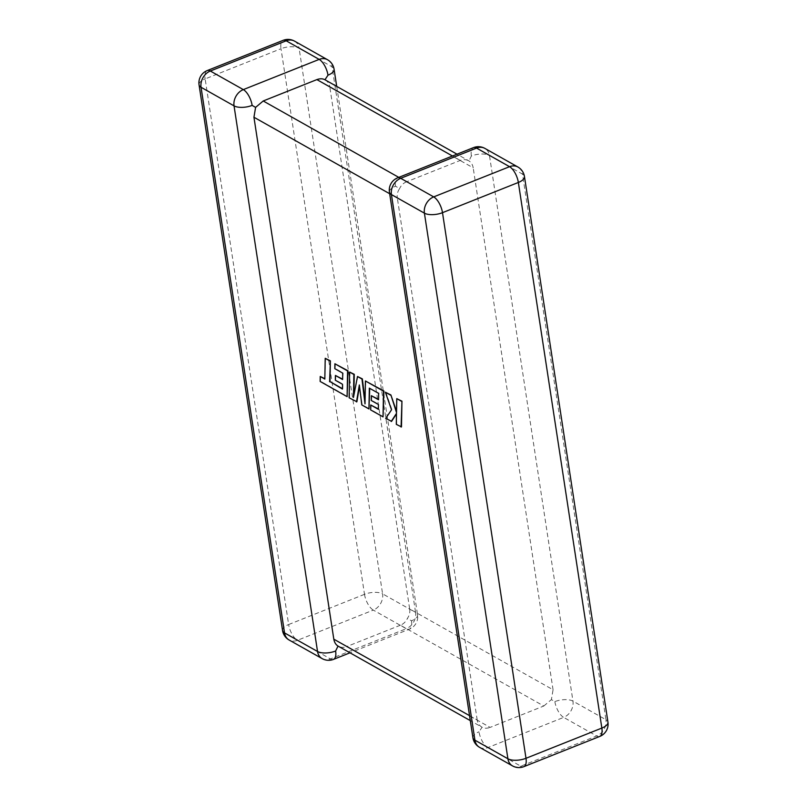 <?xml version="1.0" encoding="UTF-8"?>
<svg xmlns="http://www.w3.org/2000/svg" width="807" height="807" viewBox="0 0 807 807"><rect width="100%" height="100%" fill="white"/><g stroke="black" fill="none" stroke-linecap="round" stroke-linejoin="round"><path stroke-width="0.61" stroke-dasharray="4.04 3.03" d="M398.799 177.379L406.617 181.787L460.293 160.411C463.299 159.201 466.184 159.372 468.968 160.926L471.379 155.993A13.235 5.639 171.3 0 1 489.466 155.519L522.462 174.1L605.946 719.723L572.96 701.132A13.235 5.639 -8.7 0 0 554.873 701.606L551.403 699.608L553.057 689.763L409.663 608.952L329.801 87.025L473.195 167.836C472.569 164.547 471.157 162.247 468.968 160.926L457.014 154.187M324.959 79.772C327.703 81.396 329.317 83.807 329.801 87.025M553.057 689.763L473.195 167.836M389.428 192.147A13.235 5.639 -8.7 0 1 395.521 186.205L399.616 188.556C397.579 191.531 396.812 194.699 397.337 198.048L389.67 193.73M406.617 181.787C403.49 183.018 401.16 185.267 399.616 188.556M409.663 608.952C410.188 612.281 409.431 615.448 407.384 618.444C405.86 621.713 403.52 623.972 400.383 625.213L543.777 706.024L490.111 727.4L346.707 646.589C343.721 647.799 340.826 647.628 338.032 646.074M479.509 747.292A13.235 10.531 -60.6 0 0 487.821 747.605L563.679 717.393L596.666 735.974L520.808 766.196L487.821 747.605A13.235 5.72 68.3 0 1 479.015 731.818L482.092 727.258L470.299 720.611M469.543 715.658L477.199 719.975C477.673 723.173 479.287 725.594 482.041 727.228C484.261 728.459 486.954 728.519 490.111 727.4M400.383 625.213L346.707 646.589M477.199 719.975L397.337 198.048M543.777 706.024L551.403 699.608M334.078 69.241A13.235 5.639 -8.7 0 0 332.08 66.82L415.575 612.432A13.235 5.639 171.3 0 1 417.572 614.853A13.235 5.639 171.3 0 1 411.479 620.795L407.384 618.444M325.604 358.157L324.838 378.695M320.621 376.324L320.53 381.287L347.494 396.479M335.278 363.614L335.208 368.517L343.106 372.975L342.612 379.149M335.793 375.305L335.712 380.057L342.914 384.122L342.824 388.903M349.128 397.78L356.886 401.775M359.488 386.23L362.192 404.761L369.344 408.796M369.717 388.338L379.038 393.221L378.544 399.394M371.724 395.551L371.644 400.312L378.846 404.378L378.362 408.937M371.099 404.842L371.018 409.734L383.426 416.735M365.813 380.823L365.057 400.948M357.884 376.344L353.88 395.238M349.996 371.906L349.522 397.619M397.165 398.487L396.55 411.378M385.786 392.071L391.93 409.643L386.069 418.228L391.597 421.335M396.479 413.85L396.681 424.2L401.472 426.903M554.873 701.606A13.235 5.72 68.3 0 0 563.679 717.393A13.235 10.531 -60.6 0 0 572.96 701.132L489.466 155.519A13.235 10.531 -60.6 0 0 484.876 148.397M411.479 620.795A13.235 5.72 -111.7 0 1 409.381 629.157A13.235 5.72 -111.7 0 1 406.294 628.693L330.436 658.905L297.45 640.314L373.308 610.102L406.294 628.693A13.235 10.531 -60.6 0 0 415.575 612.432L382.589 593.841L299.094 48.228L332.08 66.82A13.235 10.531 -60.6 0 0 327.491 59.708M460.293 160.411L452.465 156.003M364.502 594.325L288.644 624.537L205.149 78.925L281.007 48.713L364.502 594.325A13.235 5.639 171.3 0 1 382.589 593.841A13.235 10.531 -60.6 0 1 373.308 610.102A13.235 5.72 -111.7 0 1 364.502 594.325M523.894 766.65A13.235 5.72 68.3 0 1 520.808 766.196A13.235 10.531 -60.6 0 1 512.495 765.883M599.752 736.438A13.235 5.72 68.3 0 1 596.666 735.974A13.235 10.531 -60.6 0 0 605.946 719.723A13.235 5.639 171.3 0 1 607.943 722.134M524.449 176.521A13.235 5.639 -8.7 0 0 522.462 174.1A13.235 10.531 -60.6 0 0 517.862 166.988M472.922 737.759A13.235 5.639 171.3 0 1 479.015 731.818M395.521 186.205A13.235 5.72 68.3 0 1 397.619 177.843M471.379 155.993A13.235 5.72 68.3 0 1 473.477 147.631M322.124 658.603A13.235 10.531 -60.6 0 0 330.436 658.905A13.235 5.72 -111.7 0 0 333.523 659.369M294.505 41.117A13.235 10.531 -60.6 0 1 299.094 48.228A13.235 5.639 -8.7 0 0 281.007 48.713A13.235 5.72 -111.7 0 1 283.106 40.35M282.551 630.479A13.235 5.639 -8.7 0 1 288.644 624.537A13.235 5.72 -111.7 0 0 297.45 640.314A13.235 10.531 -60.6 0 1 289.138 640.012M207.248 70.562A13.235 5.72 -111.7 0 0 205.149 78.925A13.235 5.639 171.3 0 0 199.057 84.866M336.701 86.389L417.572 614.853A13.235 13.235 0 0 1 409.381 629.157L349.986 652.813"/><path stroke-width="1.21" d="M336.701 86.389L334.078 69.241A13.235 5.639 -8.7 0 1 327.985 75.182L324.959 79.772C322.719 78.541 320.036 78.481 316.889 79.6L263.223 100.976L398.799 177.379M470.299 720.611L338.032 646.074C335.853 644.773 334.441 642.473 333.805 639.164L253.943 117.237L255.597 107.392L263.223 100.976M349.986 652.813L333.523 659.369A13.235 5.72 -111.7 0 0 335.621 651.007L338.032 646.074M252.127 105.394A13.235 5.72 -111.7 0 0 243.321 89.607L319.179 59.395L286.192 40.804L210.334 71.026L243.321 89.607A13.235 10.531 -60.6 0 0 234.04 105.868L201.054 87.277L284.538 632.9L317.534 651.481L234.04 105.868A13.235 5.639 -8.7 0 0 252.127 105.394L255.597 107.392M457.014 154.187L324.959 79.772M342.43 388.681L330.002 381.61L330.386 360.86L325.211 358.318L324.828 379.068L320.228 376.476L324.838 378.695M320.228 376.476L320.137 381.439L347.101 396.64L347.585 370.927L334.895 363.775L334.814 368.668L342.723 373.127L342.612 379.522L335.399 375.457L335.319 380.218L342.531 384.283L342.43 389.055L330.002 381.61M329.609 381.761L330.386 360.86M329.992 361.011L325.211 358.318M347.101 396.64L347.968 370.766L334.895 363.775M342.612 379.149L335.399 375.457M356.492 401.926L359.337 384.969L361.798 404.922L368.95 408.947L369.334 388.127L378.644 393.372L378.544 399.768L371.331 395.712L371.25 400.464L378.453 404.529L378.362 409.31L370.706 404.993L370.625 409.895L383.032 416.886L383.517 391.173L365.42 380.975L365.006 403.873L361.97 379.028L357.491 376.506L353.446 397.478L353.87 374.468L349.602 372.057L349.128 397.78L356.886 401.775L359.488 386.23M368.95 408.947L369.717 388.338M378.544 399.394L371.331 395.712M378.362 408.937L370.706 404.993M383.032 416.886L383.91 391.022L365.42 380.975M365.057 400.948L362.353 378.876L357.491 376.506M353.88 395.238L354.263 374.307L349.602 372.057M391.203 421.496L396.489 413.386L396.298 424.361L401.472 426.903L401.947 401.18L396.772 398.648L396.519 412.609L390.891 394.956L385.393 392.232L391.536 409.805L385.675 418.379L391.597 421.335L396.479 413.85M401.079 427.054L401.947 401.18M401.553 401.341L396.772 398.648M396.55 411.378L390.891 394.956M390.497 395.107L385.393 392.232M452.465 156.003L316.889 79.6M509.55 166.686L476.564 148.095L400.706 178.307L433.692 196.898L509.55 166.686A13.235 5.72 68.3 0 1 518.356 182.463L442.498 212.675L525.993 758.287L601.851 728.075L518.356 182.463A13.235 5.639 -8.7 0 0 524.449 176.521A13.235 13.235 0 0 0 517.862 166.988A13.235 10.531 -60.6 0 0 509.55 166.686M333.805 639.164L469.543 715.658M389.67 193.73L253.943 117.237M424.411 213.159L391.425 194.568L474.92 740.18L507.906 758.772L424.411 213.159A13.235 5.639 -8.7 0 0 442.498 212.675A13.235 5.72 68.3 0 0 433.692 196.898A13.235 10.531 -60.6 0 0 424.411 213.159M523.894 766.65A13.235 5.72 68.3 0 0 525.993 758.287A13.235 5.639 171.3 0 1 507.906 758.772A13.235 10.531 -60.6 0 0 512.495 765.883A13.235 13.235 0 0 0 523.894 766.65L599.752 736.438A13.235 13.235 0 0 0 607.943 722.134A13.235 5.639 171.3 0 1 601.851 728.075A13.235 5.72 68.3 0 1 599.752 736.438M472.922 737.759A13.235 13.235 0 0 0 479.509 747.292A13.235 10.531 -60.6 0 1 474.92 740.18A13.235 5.639 171.3 0 1 472.922 737.759L389.428 192.147A13.235 5.639 -8.7 0 0 391.425 194.568A13.235 10.531 -60.6 0 1 400.706 178.307A13.235 5.72 68.3 0 0 397.619 177.843A13.235 13.235 0 0 0 389.428 192.147M397.619 177.843L473.477 147.631A13.235 5.72 68.3 0 1 476.564 148.095A13.235 10.531 -60.6 0 1 484.876 148.397L517.862 166.988M327.985 75.182A13.235 5.72 -111.7 0 0 319.179 59.395A13.235 10.531 -60.6 0 1 327.491 59.708A13.235 13.235 0 0 1 334.078 69.241M294.505 41.117A13.235 13.235 0 0 0 283.106 40.35A13.235 5.72 -111.7 0 1 286.192 40.804A13.235 10.531 -60.6 0 1 294.505 41.117L327.491 59.708M335.621 651.007A13.235 5.639 171.3 0 1 317.534 651.481A13.235 10.531 -60.6 0 0 322.124 658.603A13.235 13.235 0 0 0 333.523 659.369M289.138 640.012A13.235 10.531 -60.6 0 1 284.538 632.9A13.235 5.639 -8.7 0 1 282.551 630.479A13.235 13.235 0 0 0 289.138 640.012L322.124 658.603M207.248 70.562A13.235 13.235 0 0 0 199.057 84.866A13.235 5.639 171.3 0 0 201.054 87.277A13.235 10.531 -60.6 0 1 210.334 71.026A13.235 5.72 -111.7 0 0 207.248 70.562L283.106 40.35M479.509 747.292L512.495 765.883M607.943 722.134L524.449 176.521M484.876 148.397A13.235 13.235 0 0 0 473.477 147.631M282.551 630.479L199.057 84.866"/></g></svg>
